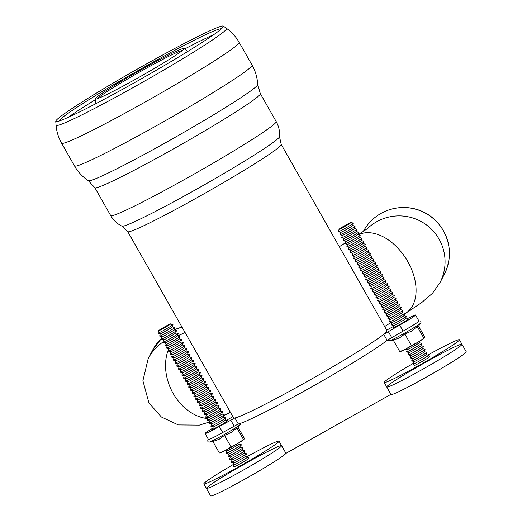 <?xml version="1.0" encoding="UTF-8"?>
<svg xmlns="http://www.w3.org/2000/svg" width="522" height="522" viewBox="0 0 522 522"><rect width="100%" height="100%" fill="white"/><g stroke="black" fill="none" stroke-linecap="round" stroke-linejoin="round"><path stroke-width="0.78" d="M352.944 224.356L353.009 224.316A7.784 0.424 150.4 0 1 353.048 224.362A7.784 0.424 150.4 0 1 352.885 224.545L353.224 223.364L350.843 222.724L339.032 229.36L338.36 231.722L339.548 232.042A7.784 0.424 150.4 0 1 339.528 232.042L340.709 232.362A6.923 0.372 150.4 0 0 346.889 229.256A6.923 0.372 150.4 0 0 352.722 225.537L353.048 224.362M339.098 229.321L350.967 222.489L353.342 223.135L353.009 224.316M353.224 223.364A8.652 0.47 150.4 0 1 345.453 228.192A8.652 0.47 150.4 0 1 338.36 231.722M350.843 222.724A6.923 0.372 150.4 0 1 344.677 226.535A6.923 0.372 150.4 0 1 339.032 229.36M339.15 229.132A6.923 0.372 150.4 0 1 345.316 225.315A6.923 0.372 150.4 0 1 350.967 222.489M352.735 225.511L355.058 226.143A8.652 0.47 150.4 0 1 355.084 226.189A8.652 0.47 150.4 0 1 347.789 230.841A8.652 0.47 150.4 0 1 340.057 234.724A8.652 0.47 150.4 0 1 340.037 234.678L340.677 232.355M355.084 226.189L354.431 228.538A6.923 0.372 150.4 0 1 348.598 232.264A6.923 0.372 150.4 0 1 342.412 235.37L340.057 234.724M354.438 228.512L356.767 229.151A8.652 0.47 150.4 0 1 356.787 229.191A8.652 0.47 150.4 0 1 349.499 233.843A8.652 0.47 150.4 0 1 341.766 237.725A8.652 0.47 150.4 0 1 341.74 237.68L342.386 235.357M356.787 229.191L356.141 231.546A6.923 0.372 150.4 0 1 350.301 235.265A6.923 0.372 150.4 0 1 344.122 238.371L341.766 237.725M356.148 231.514L358.47 232.153A8.652 0.47 150.4 0 1 358.497 232.199A8.652 0.47 150.4 0 1 351.202 236.851A8.652 0.47 150.4 0 1 343.476 240.733A8.652 0.47 150.4 0 1 343.45 240.688L344.089 238.365M358.497 232.199L357.844 234.548A6.923 0.372 150.4 0 1 352.011 238.267A6.923 0.372 150.4 0 1 345.825 241.373L343.476 240.733M357.851 234.522L360.18 235.161A8.652 0.47 150.4 0 1 360.206 235.2A8.652 0.47 150.4 0 1 352.911 239.852A8.652 0.47 150.4 0 1 345.179 243.735A8.652 0.47 150.4 0 1 345.153 243.689L345.799 241.366M360.206 235.2L359.554 237.556A6.923 0.372 150.4 0 1 353.72 241.275A6.923 0.372 150.4 0 1 347.535 244.381L345.179 243.735M359.56 237.523L361.883 238.162A8.652 0.47 150.4 0 1 361.909 238.208A8.652 0.47 150.4 0 1 354.614 242.86A8.652 0.47 150.4 0 1 346.889 246.743A8.652 0.47 150.4 0 1 346.862 246.697L347.508 244.374M361.909 238.208L361.257 240.557A6.923 0.372 150.4 0 1 355.423 244.276A6.923 0.372 150.4 0 1 349.238 247.382L346.889 246.743M361.263 240.531L363.593 241.164A8.652 0.47 150.4 0 1 363.619 241.21A8.652 0.47 150.4 0 1 356.324 245.862A8.652 0.47 150.4 0 1 348.592 249.744A8.652 0.47 150.4 0 1 348.572 249.699L349.211 247.376M363.619 241.21L362.966 243.565A6.923 0.372 150.4 0 1 357.133 247.284A6.923 0.372 150.4 0 1 350.947 250.39L348.592 249.744M362.973 243.533L365.296 244.172A8.652 0.47 150.4 0 1 365.322 244.218A8.652 0.47 150.4 0 1 358.033 248.87A8.652 0.47 150.4 0 1 350.301 252.752A8.652 0.47 150.4 0 1 350.275 252.707L350.921 250.384M365.322 244.218L364.669 246.567A6.923 0.372 150.4 0 1 358.836 250.286A6.923 0.372 150.4 0 1 352.657 253.392L350.301 252.752M364.682 246.541L367.005 247.174A8.652 0.47 150.4 0 1 367.031 247.219A8.652 0.47 150.4 0 1 359.736 251.872A8.652 0.47 150.4 0 1 352.011 255.754A8.652 0.47 150.4 0 1 351.985 255.708L352.624 253.385M367.031 247.219L366.379 249.575A6.923 0.372 150.4 0 1 360.545 253.294A6.923 0.372 150.4 0 1 354.36 256.4L352.011 255.754M366.385 249.542L368.715 250.182A8.652 0.47 150.4 0 1 368.734 250.227A8.652 0.47 150.4 0 1 361.446 254.88A8.652 0.47 150.4 0 1 353.714 258.762A8.652 0.47 150.4 0 1 353.688 258.716L354.334 256.393M368.734 250.227L368.088 252.576A6.923 0.372 150.4 0 1 362.248 256.295A6.923 0.372 150.4 0 1 356.069 259.401L353.714 258.762M368.095 252.55L370.418 253.183A8.652 0.47 150.4 0 1 370.444 253.229A8.652 0.47 150.4 0 1 363.149 257.881A8.652 0.47 150.4 0 1 355.423 261.763A8.652 0.47 150.4 0 1 355.397 261.718L356.043 259.395M370.444 253.229L369.791 255.578A6.923 0.372 150.4 0 1 363.958 259.303A6.923 0.372 150.4 0 1 357.772 262.409L355.423 261.763M369.798 255.552L372.127 256.191A8.652 0.47 150.4 0 1 372.153 256.237A8.652 0.47 150.4 0 1 364.858 260.883A8.652 0.47 150.4 0 1 357.126 264.765A8.652 0.47 150.4 0 1 357.1 264.726L357.746 262.403M372.153 256.237L371.501 258.586A6.923 0.372 150.4 0 1 365.668 262.305A6.923 0.372 150.4 0 1 359.482 265.411L357.126 264.765M371.507 258.56L373.83 259.193A8.652 0.47 150.4 0 1 373.856 259.238A8.652 0.47 150.4 0 1 366.568 263.891A8.652 0.47 150.4 0 1 358.836 267.773A8.652 0.47 150.4 0 1 358.81 267.727L359.456 265.404M373.856 259.238L373.204 261.587A6.923 0.372 150.4 0 1 367.371 265.313A6.923 0.372 150.4 0 1 361.191 268.419L358.836 267.773M373.217 261.561L375.54 262.201A8.652 0.47 150.4 0 1 375.566 262.246A8.652 0.47 150.4 0 1 368.271 266.892A8.652 0.47 150.4 0 1 360.539 270.774A8.652 0.47 150.4 0 1 360.519 270.735L361.159 268.412M375.566 262.246L374.913 264.595A6.923 0.372 150.4 0 1 369.08 268.315A6.923 0.372 150.4 0 1 362.894 271.42L360.539 270.774M374.92 264.569L377.249 265.202A8.652 0.47 150.4 0 1 377.269 265.248A8.652 0.47 150.4 0 1 369.981 269.9A8.652 0.47 150.4 0 1 362.248 273.782A8.652 0.47 150.4 0 1 362.222 273.737L362.868 271.414M377.269 265.248L376.623 267.597A6.923 0.372 150.4 0 1 370.783 271.323A6.923 0.372 150.4 0 1 364.604 274.428L362.248 273.782M376.63 267.571L378.952 268.21A8.652 0.47 150.4 0 1 378.979 268.249A8.652 0.47 150.4 0 1 371.684 272.902A8.652 0.47 150.4 0 1 363.958 276.784A8.652 0.47 150.4 0 1 363.932 276.745L364.571 274.415M378.979 268.249L378.326 270.605A6.923 0.372 150.4 0 1 372.493 274.324A6.923 0.372 150.4 0 1 366.307 277.43L363.958 276.784M378.333 270.579L380.662 271.212A8.652 0.47 150.4 0 1 380.688 271.257A8.652 0.47 150.4 0 1 373.393 275.91A8.652 0.47 150.4 0 1 365.661 279.792A8.652 0.47 150.4 0 1 365.635 279.746L366.281 277.423M380.688 271.257L380.036 273.606A6.923 0.372 150.4 0 1 374.202 277.332A6.923 0.372 150.4 0 1 368.017 280.438L365.661 279.792M380.042 273.58L382.365 274.22A8.652 0.47 150.4 0 1 382.391 274.259A8.652 0.47 150.4 0 1 375.096 278.911A8.652 0.47 150.4 0 1 367.371 282.793A8.652 0.47 150.4 0 1 367.344 282.754L367.99 280.425M382.391 274.259L381.739 276.614A6.923 0.372 150.4 0 1 375.905 280.334A6.923 0.372 150.4 0 1 369.72 283.439L367.371 282.793M381.745 276.582L384.075 277.221A8.652 0.47 150.4 0 1 384.101 277.267A8.652 0.47 150.4 0 1 376.806 281.919A8.652 0.47 150.4 0 1 369.074 285.802A8.652 0.47 150.4 0 1 369.054 285.756L369.693 283.433M384.101 277.267L383.448 279.616A6.923 0.372 150.4 0 1 377.615 283.342A6.923 0.372 150.4 0 1 371.429 286.447L369.074 285.802M383.455 279.59L385.778 280.229A8.652 0.47 150.4 0 1 385.804 280.268A8.652 0.47 150.4 0 1 378.515 284.921A8.652 0.47 150.4 0 1 370.783 288.803A8.652 0.47 150.4 0 1 370.757 288.757L371.403 286.434M385.804 280.268L385.151 282.624A6.923 0.372 150.4 0 1 379.318 286.343A6.923 0.372 150.4 0 1 373.139 289.449L370.783 288.803M385.164 282.591L387.487 283.231A8.652 0.47 150.4 0 1 387.513 283.276A8.652 0.47 150.4 0 1 380.218 287.929A8.652 0.47 150.4 0 1 372.493 291.811A8.652 0.47 150.4 0 1 372.467 291.765L373.106 289.442M387.513 283.276L386.861 285.625A6.923 0.372 150.4 0 1 381.027 289.345A6.923 0.372 150.4 0 1 374.842 292.45L372.493 291.811M386.867 285.599L389.197 286.239A8.652 0.47 150.4 0 1 389.216 286.278A8.652 0.47 150.4 0 1 381.928 290.93A8.652 0.47 150.4 0 1 374.196 294.813A8.652 0.47 150.4 0 1 374.17 294.767L374.816 292.444M389.216 286.278L388.57 288.633A6.923 0.372 150.4 0 1 382.73 292.353A6.923 0.372 150.4 0 1 376.551 295.459L374.196 294.813M388.577 288.601L390.9 289.24A8.652 0.47 150.4 0 1 390.926 289.286A8.652 0.47 150.4 0 1 383.631 293.938A8.652 0.47 150.4 0 1 375.905 297.821A8.652 0.47 150.4 0 1 375.879 297.775L376.525 295.452M390.926 289.286L390.273 291.635A6.923 0.372 150.4 0 1 384.44 295.354A6.923 0.372 150.4 0 1 378.254 298.46L375.905 297.821M390.28 291.609L392.609 292.242A8.652 0.47 150.4 0 1 392.635 292.287A8.652 0.47 150.4 0 1 385.34 296.94A8.652 0.47 150.4 0 1 377.608 300.822A8.652 0.47 150.4 0 1 377.582 300.776L378.228 298.453M392.635 292.287L391.983 294.643A6.923 0.372 150.4 0 1 386.149 298.362A6.923 0.372 150.4 0 1 379.964 301.468L377.608 300.822M391.989 294.61L394.312 295.25A8.652 0.47 150.4 0 1 394.338 295.295A8.652 0.47 150.4 0 1 387.05 299.948A8.652 0.47 150.4 0 1 379.318 303.83A8.652 0.47 150.4 0 1 379.292 303.784L379.938 301.462M394.338 295.295L393.686 297.644A6.923 0.372 150.4 0 1 387.853 301.364A6.923 0.372 150.4 0 1 381.673 304.47L379.318 303.83M393.699 297.618L396.022 298.251A8.652 0.47 150.4 0 1 396.048 298.297A8.652 0.47 150.4 0 1 388.753 302.949A8.652 0.47 150.4 0 1 381.021 306.832A8.652 0.47 150.4 0 1 381.001 306.786L381.641 304.463M396.048 298.297L395.395 300.646A6.923 0.372 150.4 0 1 389.562 304.372A6.923 0.372 150.4 0 1 383.376 307.478L381.021 306.832M395.402 300.62L397.731 301.259A8.652 0.47 150.4 0 1 397.751 301.305A8.652 0.47 150.4 0 1 390.463 305.957A8.652 0.47 150.4 0 1 382.73 309.84A8.652 0.47 150.4 0 1 382.704 309.794L383.35 307.471M397.751 301.305L397.105 303.654A6.923 0.372 150.4 0 1 391.265 307.373A6.923 0.372 150.4 0 1 385.086 310.479L382.73 309.84M397.111 303.628L399.434 304.261A8.652 0.47 150.4 0 1 399.461 304.306A8.652 0.47 150.4 0 1 392.166 308.959A8.652 0.47 150.4 0 1 384.44 312.841A8.652 0.47 150.4 0 1 384.414 312.795L385.053 310.473M399.461 304.306L398.808 306.655A6.923 0.372 150.4 0 1 392.975 310.381A6.923 0.372 150.4 0 1 386.789 313.487L384.44 312.841M398.815 306.629L401.144 307.269A8.652 0.47 150.4 0 1 401.17 307.314A8.652 0.47 150.4 0 1 393.875 311.96A8.652 0.47 150.4 0 1 386.143 315.843A8.652 0.47 150.4 0 1 386.117 315.803L386.763 313.481M401.17 307.314L400.518 309.663A6.923 0.372 150.4 0 1 394.684 313.383A6.923 0.372 150.4 0 1 388.498 316.489L386.143 315.843M400.524 309.637L402.847 310.27A8.652 0.47 150.4 0 1 402.873 310.316A8.652 0.47 150.4 0 1 395.578 314.968A8.652 0.47 150.4 0 1 387.853 318.851A8.652 0.47 150.4 0 1 387.826 318.805L388.472 316.482M402.873 310.316L402.221 312.665A6.923 0.372 150.4 0 1 396.387 316.391A6.923 0.372 150.4 0 1 390.202 319.497L387.853 318.851M402.227 312.639L404.557 313.278A8.652 0.47 150.4 0 1 404.583 313.317A8.652 0.47 150.4 0 1 397.288 317.97A8.652 0.47 150.4 0 1 389.556 321.852A8.652 0.47 150.4 0 1 389.536 321.813L390.175 319.49M404.583 313.317L403.93 315.673A6.923 0.372 150.4 0 1 398.097 319.392A6.923 0.372 150.4 0 1 391.911 322.498L389.556 321.852M403.937 315.647L406.26 316.28A8.652 0.47 150.4 0 1 406.286 316.325A8.652 0.47 150.4 0 1 398.997 320.978A8.652 0.47 150.4 0 1 391.265 324.86A8.652 0.47 150.4 0 1 391.239 324.815L391.885 322.492M406.286 316.325L405.633 318.674A6.923 0.372 150.4 0 1 399.8 322.4A6.923 0.372 150.4 0 1 393.621 325.506L391.265 324.86M405.646 318.648L407.969 319.288A8.652 0.47 150.4 0 1 407.995 319.327A8.652 0.47 150.4 0 1 400.7 323.979A8.652 0.47 150.4 0 1 392.975 327.862A8.652 0.47 150.4 0 1 392.949 327.823L393.588 325.493M419.721 341.16L419.29 342.713A6.923 0.372 150.4 0 1 413.457 346.432A6.923 0.372 150.4 0 1 407.271 349.538L405.718 349.114M419.296 342.686L421.626 343.319A8.652 0.47 150.4 0 1 421.652 343.365A8.652 0.47 150.4 0 1 414.357 348.017A8.652 0.47 150.4 0 1 406.625 351.9A8.652 0.47 150.4 0 1 406.599 351.854L407.245 349.531M421.652 343.365L421 345.721A6.923 0.372 150.4 0 1 415.166 349.44A6.923 0.372 150.4 0 1 408.98 352.546L406.625 351.9M421.006 345.688L423.329 346.327A8.652 0.47 150.4 0 1 423.355 346.373A8.652 0.47 150.4 0 1 416.06 351.025A8.652 0.47 150.4 0 1 408.334 354.908A8.652 0.47 150.4 0 1 408.308 354.862L408.954 352.539M423.355 346.373L422.703 348.722A6.923 0.372 150.4 0 1 416.869 352.441A6.923 0.372 150.4 0 1 410.683 355.547L408.334 354.908M422.709 348.696L425.038 349.329A8.652 0.47 150.4 0 1 425.065 349.375A8.652 0.47 150.4 0 1 417.77 354.027A8.652 0.47 150.4 0 1 410.038 357.909A8.652 0.47 150.4 0 1 410.018 357.864L410.657 355.541M425.065 349.375L424.412 351.724A6.923 0.372 150.4 0 1 418.579 355.449A6.923 0.372 150.4 0 1 412.393 358.555L410.038 357.909M424.419 351.697L426.742 352.337A8.652 0.47 150.4 0 1 426.768 352.383A8.652 0.47 150.4 0 1 419.479 357.035A8.652 0.47 150.4 0 1 411.747 360.917A8.652 0.47 150.4 0 1 411.721 360.872L412.367 358.549M426.768 352.383L426.115 354.732A6.923 0.372 150.4 0 1 420.282 358.451A6.923 0.372 150.4 0 1 414.103 361.557L411.747 360.917M426.128 354.706L428.451 355.338A8.652 0.47 150.4 0 1 428.477 355.358A8.652 0.47 150.4 0 1 421.182 360.036A8.652 0.47 150.4 0 1 413.431 363.906A8.652 0.47 150.4 0 1 413.431 363.873L414.07 361.55M428.477 355.358L429.325 356.859A8.652 0.47 150.4 0 1 422.037 361.537A8.652 0.47 150.4 0 1 414.285 365.407L413.431 363.906M413.633 363.129A43.254 2.342 -29.6 0 0 384.192 382.495A43.254 2.342 -29.6 0 0 419.812 364.95A43.254 2.342 -29.6 0 0 459.419 339.763A43.254 2.342 -29.6 0 0 427.707 355.136M461.977 344.272L466.244 351.782A43.254 2.342 -29.6 0 1 426.637 376.962A43.254 2.342 -29.6 0 1 391.024 394.515L386.756 387.004A43.254 2.342 -29.6 0 0 422.37 369.452A43.254 2.342 -29.6 0 0 461.977 344.272A43.254 2.342 -29.6 0 0 423.212 363.606A43.254 2.342 -29.6 0 0 386.756 387.004A43.254 2.342 -29.6 0 0 422.37 369.452A43.254 2.342 -29.6 0 0 461.977 344.272L459.419 339.763M172.573 325.735L172.638 325.702A7.784 0.424 150.4 0 1 172.684 325.741A7.784 0.424 150.4 0 1 172.521 325.93L172.854 324.749L170.472 324.103L158.662 330.746L157.99 333.101L159.177 333.428A7.784 0.424 150.4 0 1 159.158 333.421L160.339 333.747A6.923 0.372 150.4 0 0 166.518 330.641A6.923 0.372 150.4 0 0 172.358 326.916L172.684 325.741M158.727 330.707L170.596 323.875L172.971 324.521L172.638 325.702M172.854 324.749A8.652 0.47 150.4 0 1 165.082 329.578A8.652 0.47 150.4 0 1 157.99 333.101M170.472 324.103A6.923 0.372 150.4 0 1 164.313 327.92A6.923 0.372 150.4 0 1 158.662 330.746M158.786 330.517A6.923 0.372 150.4 0 1 164.952 326.7A6.923 0.372 150.4 0 1 170.596 323.875M172.364 326.889L174.687 327.529A8.652 0.47 150.4 0 1 174.713 327.575A8.652 0.47 150.4 0 1 167.418 332.22A8.652 0.47 150.4 0 1 159.693 336.103A8.652 0.47 150.4 0 1 159.667 336.064L160.313 333.741M174.713 327.575L174.061 329.924A6.923 0.372 150.4 0 1 168.228 333.643A6.923 0.372 150.4 0 1 162.042 336.749L159.693 336.103M174.067 329.897L176.397 330.53A8.652 0.47 150.4 0 1 176.423 330.576A8.652 0.47 150.4 0 1 169.128 335.228A8.652 0.47 150.4 0 1 161.396 339.111A8.652 0.47 150.4 0 1 161.37 339.065L162.016 336.742M176.423 330.576L175.77 332.925A6.923 0.372 150.4 0 1 169.937 336.651A6.923 0.372 150.4 0 1 163.751 339.757L161.396 339.111M175.777 332.899L178.1 333.538A8.652 0.47 150.4 0 1 178.126 333.578A8.652 0.47 150.4 0 1 170.838 338.23A8.652 0.47 150.4 0 1 163.105 342.112A8.652 0.47 150.4 0 1 163.079 342.073L163.725 339.75M178.126 333.578L177.473 335.933A6.923 0.372 150.4 0 1 171.64 339.652A6.923 0.372 150.4 0 1 165.461 342.758L163.105 342.112M177.487 335.907L179.809 336.54A8.652 0.47 150.4 0 1 179.836 336.586A8.652 0.47 150.4 0 1 172.541 341.238A8.652 0.47 150.4 0 1 164.808 345.12A8.652 0.47 150.4 0 1 164.789 345.075L165.428 342.752M179.836 336.586L179.183 338.935A6.923 0.372 150.4 0 1 173.35 342.66A6.923 0.372 150.4 0 1 167.164 345.766L164.808 345.12M179.19 338.908L181.519 339.548A8.652 0.47 150.4 0 1 181.539 339.587A8.652 0.47 150.4 0 1 174.25 344.239A8.652 0.47 150.4 0 1 166.518 348.122A8.652 0.47 150.4 0 1 166.492 348.083L167.138 345.753M181.539 339.587L180.893 341.943A6.923 0.372 150.4 0 1 175.053 345.662A6.923 0.372 150.4 0 1 168.874 348.768L166.518 348.122M180.899 341.917L183.222 342.549A8.652 0.47 150.4 0 1 183.248 342.595A8.652 0.47 150.4 0 1 175.953 347.247A8.652 0.47 150.4 0 1 168.228 351.13A8.652 0.47 150.4 0 1 168.201 351.084L168.841 348.761M183.248 342.595L182.596 344.944A6.923 0.372 150.4 0 1 176.762 348.67A6.923 0.372 150.4 0 1 170.577 351.776L168.228 351.13M182.602 344.918L184.932 345.557A8.652 0.47 150.4 0 1 184.958 345.597A8.652 0.47 150.4 0 1 177.663 350.249A8.652 0.47 150.4 0 1 169.931 354.131A8.652 0.47 150.4 0 1 169.904 354.092L170.55 351.763M184.958 345.597L184.305 347.952A6.923 0.372 150.4 0 1 178.472 351.671A6.923 0.372 150.4 0 1 172.286 354.777L169.931 354.131M184.312 347.92L186.635 348.559A8.652 0.47 150.4 0 1 186.661 348.605A8.652 0.47 150.4 0 1 179.366 353.257A8.652 0.47 150.4 0 1 171.64 357.139A8.652 0.47 150.4 0 1 171.614 357.094L172.26 354.771M186.661 348.605L186.008 350.954A6.923 0.372 150.4 0 1 180.175 354.679A6.923 0.372 150.4 0 1 173.989 357.779L171.64 357.139M186.015 350.928L188.344 351.567A8.652 0.47 150.4 0 1 188.37 351.606A8.652 0.47 150.4 0 1 181.075 356.258A8.652 0.47 150.4 0 1 173.343 360.141A8.652 0.47 150.4 0 1 173.324 360.095L173.963 357.772M188.37 351.606L187.718 353.962A6.923 0.372 150.4 0 1 181.884 357.681A6.923 0.372 150.4 0 1 175.699 360.787L173.343 360.141M187.724 353.929L190.047 354.568A8.652 0.47 150.4 0 1 190.073 354.614A8.652 0.47 150.4 0 1 182.785 359.267A8.652 0.47 150.4 0 1 175.053 363.149A8.652 0.47 150.4 0 1 175.027 363.103L175.673 360.78M190.073 354.614L189.421 356.963A6.923 0.372 150.4 0 1 183.587 360.682A6.923 0.372 150.4 0 1 177.408 363.788L175.053 363.149M189.434 356.937L191.757 357.57A8.652 0.47 150.4 0 1 191.783 357.616A8.652 0.47 150.4 0 1 184.488 362.268A8.652 0.47 150.4 0 1 176.762 366.15A8.652 0.47 150.4 0 1 176.736 366.105L177.376 363.782M191.783 357.616L191.13 359.971A6.923 0.372 150.4 0 1 185.297 363.69A6.923 0.372 150.4 0 1 179.111 366.796L176.762 366.15M191.137 359.939L193.466 360.578A8.652 0.47 150.4 0 1 193.486 360.624A8.652 0.47 150.4 0 1 186.197 365.276A8.652 0.47 150.4 0 1 178.465 369.158A8.652 0.47 150.4 0 1 178.439 369.113L179.085 366.79M193.486 360.624L192.84 362.973A6.923 0.372 150.4 0 1 187 366.692A6.923 0.372 150.4 0 1 180.821 369.798L178.465 369.158M192.846 362.947L195.169 363.58A8.652 0.47 150.4 0 1 195.195 363.625A8.652 0.47 150.4 0 1 187.9 368.278A8.652 0.47 150.4 0 1 180.175 372.16A8.652 0.47 150.4 0 1 180.149 372.114L180.795 369.791M195.195 363.625L194.543 365.981A6.923 0.372 150.4 0 1 188.71 369.7A6.923 0.372 150.4 0 1 182.524 372.806L180.175 372.16M194.549 365.948L196.879 366.588A8.652 0.47 150.4 0 1 196.905 366.633A8.652 0.47 150.4 0 1 189.61 371.286A8.652 0.47 150.4 0 1 181.878 375.168A8.652 0.47 150.4 0 1 181.852 375.122L182.498 372.799M196.905 366.633L196.252 368.982A6.923 0.372 150.4 0 1 190.419 372.701A6.923 0.372 150.4 0 1 184.233 375.807L181.878 375.168M196.259 368.956L198.582 369.589A8.652 0.47 150.4 0 1 198.608 369.635A8.652 0.47 150.4 0 1 191.32 374.287A8.652 0.47 150.4 0 1 183.587 378.169A8.652 0.47 150.4 0 1 183.561 378.124L184.207 375.801M198.608 369.635L197.955 371.984A6.923 0.372 150.4 0 1 192.122 375.709A6.923 0.372 150.4 0 1 185.943 378.815L183.587 378.169M197.968 371.958L200.291 372.597A8.652 0.47 150.4 0 1 200.317 372.643A8.652 0.47 150.4 0 1 193.023 377.289A8.652 0.47 150.4 0 1 185.29 381.171A8.652 0.47 150.4 0 1 185.271 381.132L185.91 378.809M200.317 372.643L199.665 374.992A6.923 0.372 150.4 0 1 193.832 378.711A6.923 0.372 150.4 0 1 187.646 381.817L185.29 381.171M199.672 374.966L202.001 375.599A8.652 0.47 150.4 0 1 202.021 375.644A8.652 0.47 150.4 0 1 194.732 380.297A8.652 0.47 150.4 0 1 187 384.179A8.652 0.47 150.4 0 1 186.974 384.133L187.62 381.81M202.021 375.644L201.375 377.993A6.923 0.372 150.4 0 1 195.535 381.719A6.923 0.372 150.4 0 1 189.355 384.825L187 384.179M201.381 377.967L203.704 378.607A8.652 0.47 150.4 0 1 203.73 378.652A8.652 0.47 150.4 0 1 196.435 383.298A8.652 0.47 150.4 0 1 188.71 387.18A8.652 0.47 150.4 0 1 188.683 387.141L189.323 384.818M203.73 378.652L203.078 381.001A6.923 0.372 150.4 0 1 197.244 384.721A6.923 0.372 150.4 0 1 191.059 387.826L188.71 387.18M203.084 380.975L205.414 381.608A8.652 0.47 150.4 0 1 205.44 381.654A8.652 0.47 150.4 0 1 198.145 386.306A8.652 0.47 150.4 0 1 190.413 390.188A8.652 0.47 150.4 0 1 190.386 390.143L191.032 387.82M205.44 381.654L204.787 384.003A6.923 0.372 150.4 0 1 198.954 387.729A6.923 0.372 150.4 0 1 192.768 390.834L190.413 390.188M204.794 383.977L207.117 384.616A8.652 0.47 150.4 0 1 207.143 384.655A8.652 0.47 150.4 0 1 199.848 389.308A8.652 0.47 150.4 0 1 192.122 393.19A8.652 0.47 150.4 0 1 192.096 393.151L192.742 390.828M207.143 384.655L206.49 387.011A6.923 0.372 150.4 0 1 200.657 390.73A6.923 0.372 150.4 0 1 194.471 393.836L192.122 393.19M206.497 386.985L208.826 387.618A8.652 0.47 150.4 0 1 208.852 387.663A8.652 0.47 150.4 0 1 201.557 392.316A8.652 0.47 150.4 0 1 193.825 396.198A8.652 0.47 150.4 0 1 193.806 396.152L194.445 393.829M208.852 387.663L208.2 390.012A6.923 0.372 150.4 0 1 202.366 393.738A6.923 0.372 150.4 0 1 196.181 396.844L193.825 396.198M208.206 389.986L210.529 390.626A8.652 0.47 150.4 0 1 210.555 390.665A8.652 0.47 150.4 0 1 203.267 395.317A8.652 0.47 150.4 0 1 195.535 399.199A8.652 0.47 150.4 0 1 195.509 399.16L196.155 396.831M210.555 390.665L209.903 393.02A6.923 0.372 150.4 0 1 204.069 396.74A6.923 0.372 150.4 0 1 197.89 399.845L195.535 399.199M209.916 392.994L212.239 393.627A8.652 0.47 150.4 0 1 212.265 393.673A8.652 0.47 150.4 0 1 204.97 398.325A8.652 0.47 150.4 0 1 197.244 402.208A8.652 0.47 150.4 0 1 197.218 402.162L197.858 399.839M212.265 393.673L211.612 396.022A6.923 0.372 150.4 0 1 205.779 399.748A6.923 0.372 150.4 0 1 199.593 402.853L197.244 402.208M211.619 395.996L213.948 396.635A8.652 0.47 150.4 0 1 213.968 396.674A8.652 0.47 150.4 0 1 206.679 401.327A8.652 0.47 150.4 0 1 198.947 405.209A8.652 0.47 150.4 0 1 198.921 405.163L199.567 402.84M213.968 396.674L213.322 399.03A6.923 0.372 150.4 0 1 207.482 402.749A6.923 0.372 150.4 0 1 201.303 405.855L198.947 405.209M213.328 398.997L215.651 399.637A8.652 0.47 150.4 0 1 215.677 399.682A8.652 0.47 150.4 0 1 208.382 404.335A8.652 0.47 150.4 0 1 200.657 408.217A8.652 0.47 150.4 0 1 200.631 408.171L201.277 405.848M215.677 399.682L215.025 402.031A6.923 0.372 150.4 0 1 209.191 405.751A6.923 0.372 150.4 0 1 203.006 408.856L200.657 408.217M215.031 402.005L217.361 402.645A8.652 0.47 150.4 0 1 217.387 402.684A8.652 0.47 150.4 0 1 210.092 407.336A8.652 0.47 150.4 0 1 202.36 411.219A8.652 0.47 150.4 0 1 202.334 411.173L202.98 408.85M217.387 402.684L216.734 405.039A6.923 0.372 150.4 0 1 210.901 408.759A6.923 0.372 150.4 0 1 204.715 411.865L202.36 411.219M216.741 405.007L219.064 405.646A8.652 0.47 150.4 0 1 219.09 405.692A8.652 0.47 150.4 0 1 211.802 410.344A8.652 0.47 150.4 0 1 204.069 414.227A8.652 0.47 150.4 0 1 204.043 414.181L204.689 411.858M219.09 405.692L218.437 408.041A6.923 0.372 150.4 0 1 212.604 411.76A6.923 0.372 150.4 0 1 206.425 414.866L204.069 414.227M218.45 408.015L220.773 408.648A8.652 0.47 150.4 0 1 220.799 408.693A8.652 0.47 150.4 0 1 213.505 413.346A8.652 0.47 150.4 0 1 205.772 417.228A8.652 0.47 150.4 0 1 205.753 417.182L206.392 414.859M220.799 408.693L220.147 411.049A6.923 0.372 150.4 0 1 214.314 414.768A6.923 0.372 150.4 0 1 208.128 417.874L205.772 417.228M220.153 411.016L222.483 411.656A8.652 0.47 150.4 0 1 222.502 411.701A8.652 0.47 150.4 0 1 215.214 416.354A8.652 0.47 150.4 0 1 207.482 420.236A8.652 0.47 150.4 0 1 207.456 420.19L208.102 417.868M222.502 411.701L221.857 414.05A6.923 0.372 150.4 0 1 216.017 417.77A6.923 0.372 150.4 0 1 209.837 420.876L207.482 420.236M221.863 414.024L224.186 414.657A8.652 0.47 150.4 0 1 224.212 414.703A8.652 0.47 150.4 0 1 216.917 419.355A8.652 0.47 150.4 0 1 209.191 423.238A8.652 0.47 150.4 0 1 209.165 423.192L209.805 420.869M224.212 414.703L223.56 417.058A6.923 0.372 150.4 0 1 217.726 420.778A6.923 0.372 150.4 0 1 211.54 423.884L209.191 423.238M223.566 417.026L225.895 417.665A8.652 0.47 150.4 0 1 225.922 417.711A8.652 0.47 150.4 0 1 218.627 422.363A8.652 0.47 150.4 0 1 210.895 426.246A8.652 0.47 150.4 0 1 210.868 426.2L211.514 423.877M225.922 417.711L225.269 420.06A6.923 0.372 150.4 0 1 219.436 423.779A6.923 0.372 150.4 0 1 213.25 426.885L210.895 426.246M225.276 420.034L227.599 420.667A8.652 0.47 150.4 0 1 227.625 420.712A8.652 0.47 150.4 0 1 220.33 425.365A8.652 0.47 150.4 0 1 212.604 429.247A8.652 0.47 150.4 0 1 212.578 429.201L213.224 426.879M239.35 442.539L238.919 444.098A6.923 0.372 150.4 0 1 233.086 447.817A6.923 0.372 150.4 0 1 226.9 450.923L225.347 450.499M238.932 444.065L241.255 444.705A8.652 0.47 150.4 0 1 241.281 444.751A8.652 0.47 150.4 0 1 233.987 449.403A8.652 0.47 150.4 0 1 226.254 453.285A8.652 0.47 150.4 0 1 226.235 453.24L226.874 450.917M241.281 444.751L240.629 447.1A6.923 0.372 150.4 0 1 234.796 450.825A6.923 0.372 150.4 0 1 228.61 453.931L226.254 453.285M240.635 447.073L242.965 447.713A8.652 0.47 150.4 0 1 242.984 447.752A8.652 0.47 150.4 0 1 235.696 452.404A8.652 0.47 150.4 0 1 227.964 456.287A8.652 0.47 150.4 0 1 227.938 456.241L228.584 453.918M242.984 447.752L242.338 450.108A6.923 0.372 150.4 0 1 236.499 453.827A6.923 0.372 150.4 0 1 230.319 456.933L227.964 456.287M242.345 450.075L244.668 450.714A8.652 0.47 150.4 0 1 244.694 450.76A8.652 0.47 150.4 0 1 237.399 455.412A8.652 0.47 150.4 0 1 229.673 459.295A8.652 0.47 150.4 0 1 229.647 459.249L230.287 456.926M244.694 450.76L244.042 453.109A6.923 0.372 150.4 0 1 238.208 456.828A6.923 0.372 150.4 0 1 232.022 459.934L229.673 459.295M244.048 453.083L246.377 453.722A8.652 0.47 150.4 0 1 246.404 453.762A8.652 0.47 150.4 0 1 239.109 458.414A8.652 0.47 150.4 0 1 231.376 462.296A8.652 0.47 150.4 0 1 231.35 462.251L231.996 459.928M246.404 453.762L245.751 456.117A6.923 0.372 150.4 0 1 239.918 459.836A6.923 0.372 150.4 0 1 233.732 462.942L231.376 462.296M245.758 456.084L248.08 456.724A8.652 0.47 150.4 0 1 248.107 456.737A8.652 0.47 150.4 0 1 240.812 461.422A8.652 0.47 150.4 0 1 233.06 465.285A8.652 0.47 150.4 0 1 233.06 465.259L233.706 462.936M248.107 456.737L248.961 458.244A8.652 0.47 150.4 0 1 241.666 462.923A8.652 0.47 150.4 0 1 233.915 466.785L233.06 465.285M233.269 464.515A43.254 2.342 -29.6 0 0 203.828 483.881A43.254 2.342 -29.6 0 0 239.441 466.329A43.254 2.342 -29.6 0 0 279.048 441.149A43.254 2.342 -29.6 0 0 247.337 456.522M281.606 445.657L285.873 453.168A43.254 2.342 -29.6 0 1 246.267 478.348A43.254 2.342 -29.6 0 1 210.653 495.9L206.386 488.39A43.254 2.342 -29.6 0 0 241.999 470.837A43.254 2.342 -29.6 0 0 281.606 445.657A43.254 2.342 -29.6 0 0 242.841 464.991A43.254 2.342 -29.6 0 0 206.386 488.39A43.254 2.342 -29.6 0 0 241.999 470.837A43.254 2.342 -29.6 0 0 281.606 445.657L279.048 441.149M281.221 144.444A88.244 4.77 -29.6 0 1 206.849 192.181A88.244 4.77 -29.6 0 1 127.766 231.624L233.556 417.854A88.244 4.77 -29.6 0 0 312.645 378.417A88.244 4.77 -29.6 0 0 387.017 330.68L281.221 144.444L279.498 136.673C279.923 131.322 278.813 126.285 276.177 121.554L260.328 93.653L257.685 84.538C257.339 77.621 255.467 71.142 252.067 65.1L239.122 42.321C235.931 36.736 231.722 32.077 226.489 28.351A98.032 5.305 -29.6 0 1 143.961 81.484A98.032 5.305 -29.6 0 1 56.063 125.163L55.756 121.293A96.387 5.213 -29.6 0 0 56.657 121.626A96.387 5.213 -29.6 0 0 142.18 78.339A96.387 5.213 -29.6 0 0 223.142 27.046A96.387 5.213 -29.6 0 0 223.318 26.1A96.387 5.213 -29.6 0 0 144.052 65.309A96.387 5.213 -29.6 0 0 55.756 121.293M221.315 28.919A93.255 5.044 -29.6 0 0 144.627 66.855A93.255 5.044 -29.6 0 0 59.201 121.006M415.519 315.027L418.931 321.037A17.304 0.933 150.4 0 1 403.088 331.111L387.122 340.331A88.244 4.77 150.4 0 1 309.631 388.055A88.244 4.77 150.4 0 1 238.319 423.968L222.718 432.49A17.304 0.933 150.4 0 1 208.467 439.511L205.055 433.508A17.304 0.933 -29.6 0 0 219.305 426.487L234.907 417.959A88.244 4.77 -29.6 0 0 306.212 382.052A88.244 4.77 -29.6 0 0 383.709 334.321L399.669 325.102A17.304 0.933 -29.6 0 0 415.519 315.027A17.304 0.933 -29.6 0 0 406.866 318.981M212.885 428.099A17.304 0.933 -29.6 0 0 205.055 433.508M232.897 416.686L226.398 420.341M393.307 326.524L386.704 330.139M184.103 48.794A51.228 2.773 150.4 0 1 184.012 48.944A51.228 2.773 150.4 0 1 137.24 78.326A51.228 2.773 150.4 0 1 95.506 99.226A51.228 2.773 150.4 0 1 95.043 99.043A51.228 2.773 150.4 0 1 138.232 71.403A51.228 2.773 150.4 0 1 184.096 48.455A51.228 2.773 150.4 0 1 184.103 48.794M97.712 98.599A48.885 2.643 150.4 0 1 138.845 72.48A48.885 2.643 150.4 0 1 182.348 50.523M404.367 314.1L405.568 313.337A45.851 29.552 -122.2 0 0 406.997 260.21A45.851 29.552 -122.2 0 0 358.555 234.711A45.851 29.552 57.8 0 1 406.997 260.21A45.851 29.552 57.8 0 1 405.568 313.337A45.851 29.552 57.8 0 1 404.387 314.029M449.403 254.677A45.812 45.584 -152.4 0 0 441.814 228.127L441.599 227.794A45.094 44.872 -152.4 0 0 402.86 207.528L402.469 207.541A45.812 45.584 -152.4 0 0 381.067 213.387M185.029 332.429L182.778 333.532A45.851 34.974 64.1 0 0 178.446 336.168A45.851 34.974 -115.9 0 1 182.778 333.532L177.624 335.946M168.782 348.742A45.851 34.974 64.1 0 0 172.984 393.125A45.851 34.974 64.1 0 0 207.893 418.611A45.851 34.974 -115.9 0 1 172.984 393.125A45.851 34.974 -115.9 0 1 168.782 348.742M424.327 337.995A13.84 0.75 150.4 0 1 424.282 338.041A13.84 0.75 150.4 0 1 417.881 342.282A13.84 0.75 150.4 0 1 405.855 349.042A13.84 0.75 150.4 0 1 400.707 351.437L400.126 351.587M400.394 351.365L405.855 349.042L411.395 345.518L417.881 342.282L424.445 337.845L424.53 336.644L418.54 326.106M399.741 351.574L393.203 340.057L399.519 337.897L404.857 334.002L411.545 331.137L417.248 326.537L423.792 338.054L424.445 337.845M404.857 334.002L411.395 345.518M417.248 326.537L418.109 326.7M219.755 452.972L220.336 452.815A13.84 0.75 -29.6 0 0 225.484 450.427A13.84 0.75 -29.6 0 0 237.51 443.667A13.84 0.75 -29.6 0 0 243.911 439.426A13.84 0.75 -29.6 0 0 243.963 439.374L243.911 439.426M238.169 427.485L244.159 438.03L244.074 439.23L237.51 443.667L231.031 446.904L225.484 450.427L220.023 452.75M244.074 439.23L243.422 439.439L236.884 427.923L231.174 432.523L224.486 435.387L231.031 446.904M224.486 435.387L219.149 439.283L212.832 441.442L219.37 452.952M236.884 427.923L237.719 428.118L240.433 424.327A18.113 0.979 -29.6 0 0 240.466 424.275M285.841 453.409L390.926 394.345M95.108 99.865A94.9 5.135 -29.6 0 0 68.01 117.443M213.739 34.654A94.9 5.135 -29.6 0 0 184.762 48.931M127.766 231.624L121.965 226.163C117.156 223.788 113.398 220.251 110.684 215.566L94.834 187.666L88.355 180.729C82.587 176.893 77.98 171.966 74.535 165.95L61.596 143.172A102.09 5.52 -29.6 0 0 153.09 97.549A102.09 5.52 -29.6 0 0 239.122 42.321M74.535 165.95A102.09 5.52 -29.6 0 0 166.029 120.321A102.09 5.52 -29.6 0 0 252.067 65.1M88.355 180.729A97.412 5.266 -29.6 0 0 175.549 137.09A97.412 5.266 -29.6 0 0 257.685 84.538M94.834 187.666A95.167 5.148 -29.6 0 0 180.123 145.136A95.167 5.148 -29.6 0 0 260.328 93.653M110.684 215.566A95.167 5.148 -29.6 0 0 195.972 173.036A95.167 5.148 -29.6 0 0 276.177 121.554M121.965 226.163A90.652 4.9 -29.6 0 0 203.065 185.525A90.652 4.9 -29.6 0 0 279.498 136.673M387.122 340.331L383.709 334.321M238.319 423.968L234.907 417.959M234.124 426.082L230.711 420.073M222.718 432.49L219.305 426.487M403.088 331.111L399.669 325.102M391.683 337.519L388.264 331.509M367.188 228.832A45.851 45.623 27.6 0 1 439.883 282.833A45.851 45.623 27.6 0 1 439.707 283.159M363.227 231.54A45.851 45.623 -152.4 0 1 443.446 230.855A45.851 45.623 -152.4 0 1 444.242 274.5C451.856 258.625 451.047 243.167 441.814 228.127A45.812 45.584 -152.4 0 0 402.469 207.541C394.834 207.736 387.689 209.687 381.034 213.394C373.217 217.85 367.201 224.049 362.986 231.99M179.457 335.111A45.851 45.623 -152.4 0 0 177.584 335.535M163.112 341.956A45.851 45.623 -152.4 0 0 148.196 358.601L152.554 350.269A45.851 45.623 27.6 0 1 161.572 338.341M182.047 327.177A45.851 45.623 27.6 0 0 174.133 329.911A45.812 45.584 27.6 0 1 182.028 327.15L174.1 329.904M418.846 320.893A17.565 0.953 150.4 0 1 400.472 332.579M418.089 326.739L420.804 322.948A18.113 0.979 150.4 0 1 405.587 332.586A18.113 0.979 150.4 0 1 389.523 340.716L388.622 340.527L387.996 339.718M208.389 439.374A17.565 0.953 -29.6 0 0 225.328 431.022M213.022 441.775L209.152 442.101A18.113 0.979 -29.6 0 0 225.217 433.965A18.113 0.979 -29.6 0 0 240.433 424.327L240.72 423.277M386.756 387.004L384.192 382.495M206.386 488.39L203.828 483.881M223.318 26.1L226.489 28.351M61.596 143.172C58.431 137.567 56.591 131.57 56.063 125.163M95.043 99.043L95.715 103.754M184.096 48.455L187.796 51.443M384.655 326.518L391.298 322.335M339.307 246.697L345.381 242.874M358.392 234.672L368.31 228.003M405.568 313.337L421.678 302.603L432.529 293.233L439.883 282.833L444.242 274.5M209.492 421.998L199.371 425.123L178.322 424.934L161.37 417L148.94 402.925L142.897 380.76L148.196 358.601M152.554 350.269L161.579 338.328M224.003 415.453L230.424 412.334M420.804 322.948L421.097 322.081L420.634 321.043L418.827 320.86M393.392 340.39L389.523 340.716M209.152 442.101L208.252 441.912L207.599 440.979L208.369 439.335"/></g></svg>
